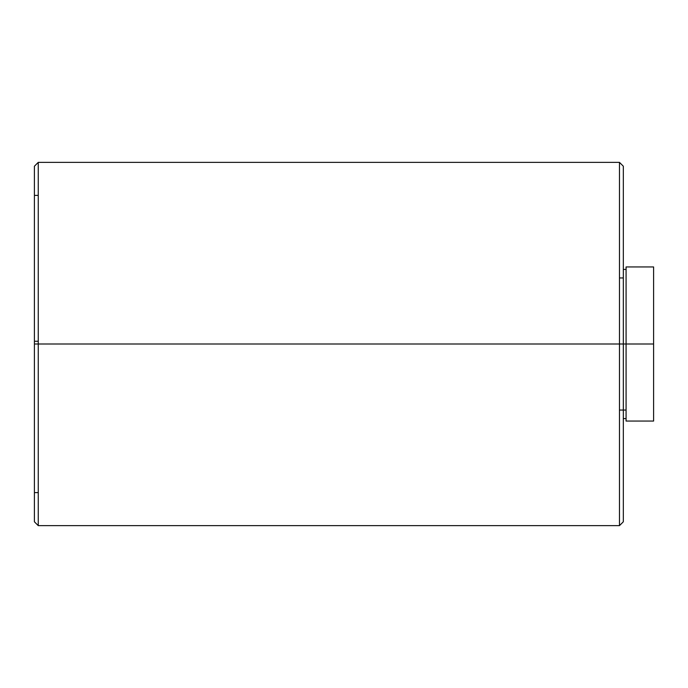 <?xml version="1.0" encoding="UTF-8"?>
<svg xmlns="http://www.w3.org/2000/svg" width="688" height="688" viewBox="0 0 688 688"><rect width="100%" height="100%" fill="white"/><g stroke="black" fill="none" stroke-linecap="round" stroke-linejoin="round"><path stroke-width="1.03" d="M34.4 509.12L34.4 344L38.253 344L38.253 162.368L38.253 344L619.475 344L619.475 162.368L619.475 344L623.328 344L623.328 166.221L619.475 162.368L619.475 525.632L619.475 344L38.253 344L38.253 525.632L38.253 162.368L619.475 162.368M653.6 277.952L653.6 421.056L653.6 344L619.475 344L623.328 344L623.328 170.366L623.328 269.421L626.08 269.421M623.328 418.579L626.08 418.579L626.08 344L653.6 344L653.6 266.944L626.08 266.944L626.08 344L619.475 344L619.475 525.632L38.253 525.632L38.253 344L34.4 344L34.4 521.779L38.253 525.632M626.08 344L626.08 421.056L626.08 344M38.253 162.368L34.4 166.221L34.4 344M619.475 525.632L623.328 521.779L623.328 344M34.4 341.248L38.253 341.248M619.475 277.952L623.328 277.952M653.6 421.056L626.08 421.056M619.475 410.048L626.08 410.048M38.253 195.392L34.95 195.392M34.4 492.608L38.253 492.608"/></g></svg>
